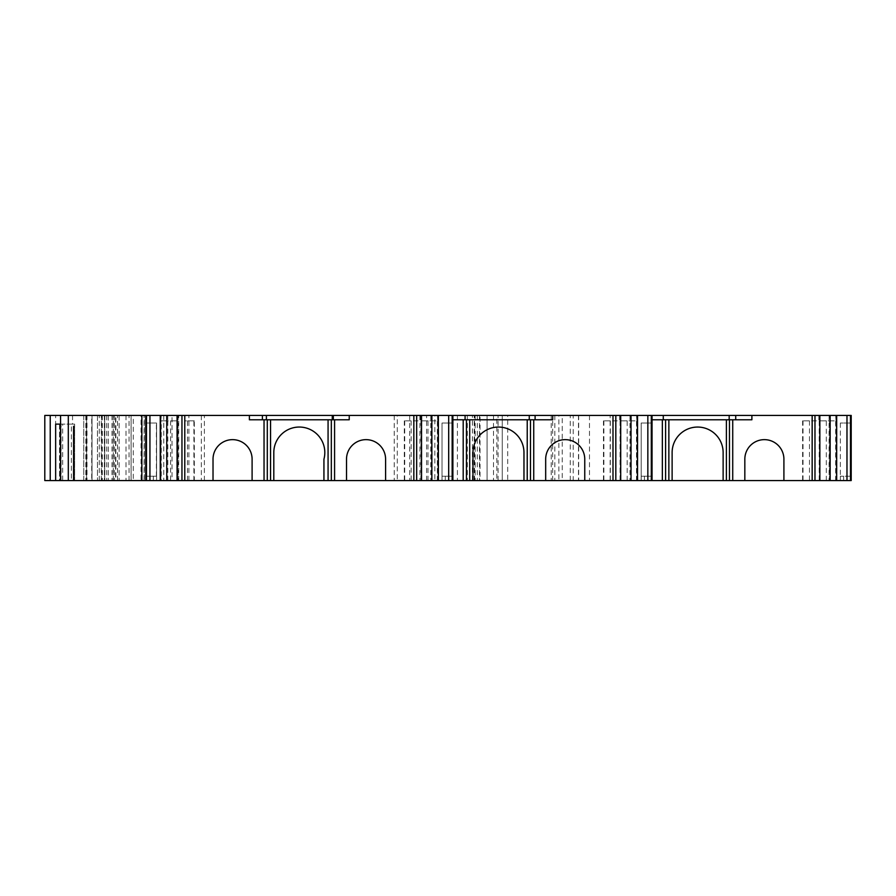 <?xml version="1.0" encoding="UTF-8"?>
<svg xmlns="http://www.w3.org/2000/svg" width="896" height="896" viewBox="0 0 896 896"><rect width="100%" height="100%" fill="white"/><g stroke="black" fill="none" stroke-linecap="round" stroke-linejoin="round"><path stroke-width="0.67" stroke-dasharray="4.48 3.36" d="M104.552 480.558L87.002 480.558L87.002 415.442L104.552 415.442L104.552 480.558L91.717 480.558L91.717 415.442M104.552 415.442L87.002 415.442M496.843 415.442L502.264 415.442L502.264 480.558L502.264 415.442L578.659 415.442L578.659 480.558L573.227 480.558L573.227 415.442L451.987 415.442L496.843 415.442L496.843 480.558L472.416 480.558L472.416 415.442M578.659 415.442L573.227 415.442M59.506 424.122L62.675 424.122L62.675 480.558L71.378 480.558L71.378 424.122L74.626 424.122L74.626 480.558L59.506 480.558L59.506 424.122L61.085 424.122L55.653 424.122M74.626 424.122L74.614 480.558M104.832 480.558L92.008 480.558L104.832 480.558L104.832 415.442L101.573 415.442L101.573 480.558M146.182 480.558L163.766 480.558L163.766 415.442L146.182 415.442L146.182 480.558L133.258 480.558L133.258 415.442L144.301 415.442L144.301 480.558L44.8 480.558L44.8 415.442L119.146 415.442L115.539 415.442L115.539 480.558M144.301 415.442L141.053 415.442L141.053 480.558M184.643 480.558L184.643 420.862L194.309 420.862L194.309 480.558L177.072 480.558L194.309 480.558M194.309 420.862L184.643 420.862L184.643 415.442L177.072 415.442L184.643 415.442M835.643 480.558L835.643 420.862L819.426 420.862L836.024 420.862L836.024 480.558L819.426 480.558L836.024 480.558M836.024 420.862L835.643 415.442L836.674 415.442L829.102 415.442L835.643 415.442M636.507 480.558L636.507 420.862L620.29 420.862L636.877 420.862L636.877 480.558L620.29 480.558L636.877 480.558M636.877 420.862L636.507 415.442L637.526 415.442L629.955 415.442L636.507 415.442M437.349 480.558L437.349 420.862L421.131 420.862L437.718 420.862L437.718 480.558L421.131 480.558L437.718 480.558M437.718 420.862L437.349 415.442L438.368 415.442L430.797 415.442L437.349 415.442M161.269 415.442L167.821 415.442L160.25 415.442L161.269 415.442L160.899 420.862L177.486 420.862L167.821 420.862L167.821 480.558L177.486 480.558L167.821 480.558M177.486 420.862L177.486 480.558M812.28 415.442L819.851 415.442L812.28 415.442L812.28 420.862L802.603 420.862L819.202 420.862L819.202 480.558L802.603 480.558L818.821 480.558M819.202 420.862L819.202 480.558M613.133 415.442L620.704 415.442L613.133 415.442L613.133 420.862L603.467 420.862L620.054 420.862L620.054 480.558L603.467 480.558L619.685 480.558M620.054 420.862L620.054 480.558M413.974 415.442L421.546 415.442L413.974 415.442L413.974 420.862L404.309 420.862L420.896 420.862L420.896 480.558L404.309 480.558L420.526 480.558M420.896 420.862L420.896 480.558M589.478 415.442L589.478 480.558L851.2 480.558L840.347 480.558L851.2 480.558L851.2 415.442L562.229 415.442L562.229 480.558L452.435 480.558L452.435 415.442L434.851 415.442L434.851 480.558L452.435 480.558M535.102 415.442L535.102 419.776L552.731 419.776L552.731 415.442L562.229 415.442M552.698 480.558L552.698 415.442L472.965 415.442L487.077 415.442L487.077 480.558L487.077 415.442L480.032 415.442L480.032 480.558M452.435 415.442L480.032 415.442M434.851 480.558L397.286 480.558L397.286 415.442L434.851 415.442M397.286 415.442L172.021 415.442L172.021 480.558L163.766 480.558M163.766 415.442L172.021 415.442M133.258 415.442L146.182 415.442M129.058 480.558L129.058 415.442L141.053 415.442M129.058 415.442L115.539 415.442M115.886 415.442L97.44 415.442L115.886 415.442L115.886 480.558L97.44 480.558L115.886 480.558M101.573 415.442L92.008 415.442L92.008 480.558L86.587 480.558L86.587 415.442L86.587 480.558L92.008 480.558L92.008 415.442L86.587 415.442L97.44 415.442L97.44 480.558L97.44 415.442L104.832 415.442M60.558 415.442L72.554 415.442L60.558 415.442M85.826 415.442L85.826 480.558L83.742 480.558L87.002 480.558M551.208 415.442L551.208 480.558L507.696 480.558L507.696 415.442M467.32 415.442L467.32 480.558L452.312 480.558L452.312 415.442M457.408 415.442L457.408 480.558L573.227 480.558M578.469 415.442L578.469 480.558L558.869 480.558L558.869 415.442M178.091 415.442L178.091 480.558M167.821 415.442L167.821 420.862L161.269 420.862L161.269 480.558M145.734 480.558L156.587 480.558L145.734 480.558L145.734 415.442M72.554 415.442L72.554 424.122L74.614 424.122M60.558 424.122L72.554 424.122M119.146 415.442L119.146 480.558L119.146 415.442M97.44 415.442L97.44 480.558M133.258 480.558L131.085 480.558L131.085 415.442L131.085 480.558L144.301 480.558M397.286 480.558L172.021 480.558M475.138 415.442L475.138 480.558L475.138 415.442M589.478 480.558L562.229 480.558M610.165 480.558L610.165 415.442M829.102 415.442L829.102 480.558M818.821 415.442L818.821 420.862L812.28 420.862L812.28 480.558M735.717 415.442L735.717 419.776L751.89 419.776L751.89 415.442M729.176 415.442L729.176 419.776L735.717 419.776M663.275 415.442L663.275 419.776L729.176 419.776M652.042 415.442L652.042 419.776L663.275 419.776M652.042 480.558L652.042 476.224L652.042 480.558L644.448 480.558L652.042 480.558L652.042 476.224L641.189 476.224L652.042 476.224L641.189 476.224L652.042 476.224L652.042 419.776M629.955 415.442L629.955 480.558M619.685 415.442L619.685 420.862L613.133 420.862L613.133 480.558M529.256 415.442L529.256 419.776L535.102 419.776M465.08 415.442L465.08 419.776L529.256 419.776M452.883 415.442L452.883 419.776L465.08 419.776M452.883 480.558L452.883 476.224L452.883 480.558L445.29 480.558L452.883 480.558L452.883 476.224L442.03 476.224L452.883 476.224L442.03 476.224L452.883 476.224L452.883 423.035L442.03 423.035L442.03 480.558L445.29 480.558L442.03 480.558L442.03 423.035L452.883 423.035M430.797 415.442L430.797 480.558M420.526 415.442L420.526 420.862L413.974 420.862L413.974 480.558M333.323 415.442L333.323 419.776L349.238 419.776L349.238 415.442M332.282 415.442L332.282 419.776L333.323 419.776M266.403 415.442L266.403 419.776L332.282 419.776M262.405 415.442L262.405 419.776L266.403 419.776M249.379 415.442L249.379 419.776L262.405 419.776M551.208 480.558L558.869 480.558M496.843 480.558L507.696 480.558M467.32 480.558L472.416 480.558M457.408 480.558L452.312 480.558M85.826 480.558L91.717 480.558M71.378 480.558L74.626 480.558M62.675 480.558L59.506 480.558M641.189 480.558L644.448 480.558L641.189 480.558L641.189 423.035L652.042 423.035L641.189 423.035L641.189 480.558M252.101 480.558L252.101 459.178A19.533 19.533 0 0 0 232.557 439.645A19.533 19.533 0 0 0 213.024 459.178L213.024 480.558M145.734 476.224L156.587 476.224L156.587 423.035L145.734 423.035L156.587 423.035L156.587 476.224L145.734 476.224M156.386 476.224L156.386 423.035M71.378 424.122L62.675 424.122M61.085 480.558L61.085 424.122L61.085 480.558M472.965 480.558L472.965 452.558A25.502 25.502 0 0 1 498.467 427.056A25.502 25.502 0 0 1 523.97 452.558L523.97 480.558M851.2 476.224L840.347 476.224L851.2 476.224M840.347 423.035L840.347 476.224L840.347 423.035L851.2 423.035L840.347 423.035M783.91 480.558L783.91 459.178A19.533 19.533 0 0 0 764.378 439.645A19.533 19.533 0 0 0 744.834 459.178L744.834 480.558M584.752 480.558L584.752 459.178A19.533 19.533 0 0 0 565.219 439.645A19.533 19.533 0 0 0 545.675 459.178L545.675 480.558M385.594 480.558L385.594 459.178A19.533 19.533 0 0 0 366.061 439.645A19.533 19.533 0 0 0 346.517 459.178L346.517 480.558M156.587 480.558L156.587 476.224L156.587 480.558M840.347 480.558L840.347 476.224L840.347 480.558M729.467 480.558L729.467 419.776M723.128 480.558L723.128 452.558A25.502 25.502 0 0 0 697.626 427.056A25.502 25.502 0 0 0 672.123 452.558L672.123 480.558M665.605 419.776L665.605 480.558M530.488 480.558L530.488 419.776M466.446 419.776L466.446 480.558M331.33 480.558L331.33 419.776M323.938 480.558L323.938 459.178A25.502 25.502 0 0 0 302.646 427.269A25.502 25.502 0 0 0 273.806 452.558L273.806 480.558M267.288 419.776L267.288 480.558M668.864 480.558L668.864 419.776M726.387 419.776L726.387 480.558M469.706 480.558L469.706 419.776M527.229 419.776L527.229 480.558M270.547 480.558L270.547 419.776M328.07 419.776L328.07 480.558M108.293 415.442L108.293 480.558L108.293 415.442M193.906 480.558L193.906 420.862M170.621 420.862L170.621 480.558M826.302 480.558L826.302 420.862M803.018 420.862L803.018 480.558M627.155 480.558L627.155 420.862M603.87 420.862L603.87 480.558M427.997 480.558L427.997 420.862M404.712 420.862L404.712 480.558M177.083 420.862L177.083 480.558M809.48 420.862L809.48 480.558M610.333 420.862L610.333 480.558M411.174 420.862L411.174 480.558M187.443 480.558L187.443 420.862M819.84 480.558L819.84 420.862M620.693 480.558L620.693 420.862M421.534 480.558L421.534 420.862M101.293 480.558L101.293 415.442M83.754 480.558L83.754 415.442M104.362 415.442L104.362 480.558M60.637 480.558L60.637 415.442M86.184 415.442L86.184 480.558M55.653 480.558L55.653 415.442M99.243 480.558L99.243 415.442M104.72 480.558L104.72 415.442M126 415.442L126 480.558M113.322 480.558L113.322 415.442M144.11 480.558L144.11 415.442M201.331 415.442L201.331 480.558M188.91 480.558L188.91 415.442M394.229 415.442L394.229 480.558M204.389 480.558L204.389 415.442M409.718 415.442L409.718 480.558M493.483 415.442L493.483 480.558M474.219 480.558L474.219 415.442M498.064 480.558L498.064 415.442M570.27 480.558L570.27 415.442M829.494 480.558L829.494 415.442M554.848 415.442L554.848 480.558M153.328 476.224L153.328 480.558L153.328 476.224M102.346 415.442L102.346 480.558M178.707 480.558L178.707 415.442M419.91 415.442L419.91 480.558M426.597 480.558L426.597 415.442M477.299 415.442L477.299 480.558M843.606 476.224L843.606 480.558L843.606 476.224M644.448 476.224L644.448 480.558L644.448 476.224M445.29 476.224L445.29 480.558L445.29 476.224M114.475 415.442L114.475 480.558M106.691 415.442L106.691 480.558M117.533 480.558L117.533 415.442M479.472 415.442L479.472 480.558M112 415.442L112 480.558M474.566 480.558L474.566 415.442M83.742 415.442L83.742 480.558M451.987 415.442L451.987 480.558M113.131 415.442L113.131 480.558M160.899 420.862L160.899 480.558M59.494 424.122L59.494 480.558M802.603 420.862L802.603 480.558M603.467 420.862L603.467 480.558M404.309 420.862L404.309 480.558M177.722 420.862L177.722 480.558M819.426 420.862L819.426 480.558M620.29 420.862L620.29 480.558M421.131 420.862L421.131 480.558"/><path stroke-width="1.34" d="M184.778 415.442L181.955 415.442L181.955 480.558L184.778 480.558L184.778 415.442L413.84 415.442L413.84 480.558L385.594 480.558L385.594 459.178A19.533 19.533 0 0 0 366.061 439.645A19.533 19.533 0 0 0 346.517 459.178L346.517 480.558L334.578 480.558L334.578 419.776L331.33 419.776L331.33 480.558L334.578 480.558M416.662 415.442L452.155 415.442L452.155 480.558L416.662 480.558L416.662 415.442L413.84 415.442M452.883 423.035L452.883 419.776L463.198 419.776L463.198 480.558L452.883 480.558L452.883 415.442L452.155 415.442M452.883 415.442L612.998 415.442L612.998 480.558L584.752 480.558L584.752 459.178A19.533 19.533 0 0 0 565.219 439.645A19.533 19.533 0 0 0 545.675 459.178L545.675 480.558L533.736 480.558L533.736 419.776L552.731 419.776L552.731 415.442M615.821 415.442L651.314 415.442L651.314 480.558L615.821 480.558L615.821 415.442L612.998 415.442M652.042 419.776L662.357 419.776L662.357 480.558L652.042 480.558L652.042 415.442L651.314 415.442M652.042 415.442L812.157 415.442L812.157 480.558L783.91 480.558L783.91 459.178A19.533 19.533 0 0 0 764.378 439.645A19.533 19.533 0 0 0 744.834 459.178L744.834 480.558L732.726 480.558L732.726 419.776L751.89 419.776L751.89 415.442M814.979 415.442L850.472 415.442L850.472 480.558L814.979 480.558L814.979 415.442L812.157 415.442M850.472 480.558L851.2 480.558L851.2 415.442L850.472 415.442M141.859 480.558L141.859 415.442L44.8 415.442L44.8 480.558L73.573 480.558L73.573 426.294L73.573 480.558L146.462 480.558L146.462 415.442L145.734 415.442L145.734 480.558M141.859 415.442L145.734 415.442M146.462 415.442L181.955 415.442M331.33 480.558L323.938 480.558L323.938 459.178A25.502 25.502 0 0 0 302.646 427.269A25.502 25.502 0 0 0 273.806 452.558L273.806 480.558L267.288 480.558L267.288 419.776L249.379 419.776L249.379 415.442M264.04 419.776L264.04 480.558L252.101 480.558L252.101 459.178A19.533 19.533 0 0 0 232.557 439.645A19.533 19.533 0 0 0 213.024 459.178L213.024 480.558L184.778 480.558M73.774 426.294L73.774 480.558M60.558 415.442L60.558 480.558L60.558 415.442M55.653 480.558L55.653 424.122L60.558 424.122M735.717 415.442L735.717 419.776M729.176 415.442L729.176 419.776M663.275 415.442L663.275 419.776M535.102 415.442L535.102 419.776M529.256 415.442L529.256 419.776M465.08 415.442L465.08 419.776M334.578 419.776L349.238 419.776L349.238 415.442M333.323 415.442L333.323 419.776M332.282 415.442L332.282 419.776M266.403 415.442L266.403 419.776M262.405 415.442L262.405 419.776M181.955 480.558L146.462 480.558M812.157 480.558L814.979 480.558M744.834 480.558L783.91 480.558M729.467 480.558L723.128 480.558L723.128 452.558A25.502 25.502 0 0 0 697.626 427.056A25.502 25.502 0 0 0 672.123 452.558L672.123 480.558L665.605 480.558L665.605 419.776L729.467 419.776L729.467 480.558L732.726 480.558M672.123 480.558L723.128 480.558M662.357 480.558L665.605 480.558M651.314 480.558L652.042 480.558M612.998 480.558L615.821 480.558M545.675 480.558L584.752 480.558M530.488 480.558L523.97 480.558L523.97 452.558A25.502 25.502 0 0 0 498.467 427.056A25.502 25.502 0 0 0 472.965 452.558L472.965 480.558L466.446 480.558L466.446 419.776L530.488 419.776L530.488 480.558L533.736 480.558M472.965 480.558L523.97 480.558M463.198 480.558L466.446 480.558M452.155 480.558L452.883 480.558M413.84 480.558L416.662 480.558M346.517 480.558L385.594 480.558M273.806 480.558L323.938 480.558M264.04 480.558L267.288 480.558M213.024 480.558L252.101 480.558M665.605 419.776L662.357 419.776M729.467 419.776L732.726 419.776M466.446 419.776L463.198 419.776M530.488 419.776L533.736 419.776M267.288 419.776L270.547 419.776L270.547 480.558M328.07 480.558L328.07 419.776L270.547 419.776M328.07 419.776L331.33 419.776M177.072 480.558L177.072 415.442M149.934 415.442L149.934 480.558M846.978 480.558L846.978 415.442M819.851 415.442L819.851 480.558M647.842 480.558L647.842 415.442M620.704 415.442L620.704 480.558M448.683 480.558L448.683 415.442M421.546 415.442L421.546 480.558M726.387 480.558L726.387 419.776M668.864 419.776L668.864 480.558M527.229 480.558L527.229 419.776M469.706 419.776L469.706 480.558M166.757 480.558L166.757 415.442M160.25 415.442L160.25 480.558M836.674 480.558L836.674 415.442M830.155 415.442L830.155 480.558M637.526 480.558L637.526 415.442M631.019 415.442L631.019 480.558M438.368 480.558L438.368 415.442M431.861 415.442L431.861 480.558M68.309 415.442L68.309 480.558M50.232 415.442L50.232 480.558"/></g></svg>
